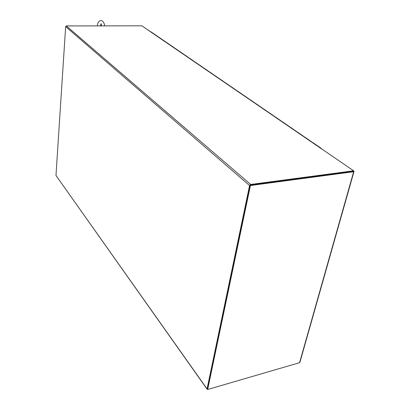 <?xml version="1.0" encoding="UTF-8"?>
<svg xmlns="http://www.w3.org/2000/svg" width="410" height="410" viewBox="0 0 410 410"><rect width="100%" height="100%" fill="white"/><g stroke="black" fill="none" stroke-linecap="round" stroke-linejoin="round"><path stroke-width="0.61" d="M353.589 171.037L354.014 171.462L353.676 171.713L250.418 185.515L207.66 389.5L299.577 362.686L299.915 362.312L353.984 171.585M207.66 389.5L207.352 389.069L250.023 185.171L250.418 185.515M250.023 185.171L353.353 171.329M148.348 30.299L141.998 25.815L66.338 25.938L65.651 26.599L55.98 175.465L207.065 389.157M207.603 389.418L207.065 388.936L249.572 185.546L250.679 184.464L66.338 25.938M250.546 185.105L353.492 171.38L353.656 170.791L250.679 184.464M147.882 29.976L353.656 170.791M321.999 149.363L322.332 149.373M320.635 148.251L321.02 148.184L321.312 148.712M155.364 34.86L151.341 32.041M159.408 37.628L155.303 34.753M163.539 40.457L159.346 37.52M167.757 43.342L163.477 40.344M172.062 46.294L167.695 43.234M176.464 49.308L172 46.181M180.964 52.388L176.402 49.195M185.566 55.54L180.902 52.275M190.271 58.758L185.504 55.427M195.083 62.053L190.209 58.645M200.008 65.426L195.022 61.941M205.046 68.875L199.947 65.308M210.207 72.406L204.985 68.757M215.486 76.024L210.14 72.288M220.898 79.73L215.424 75.906M226.438 83.522L220.836 79.607M232.121 87.412L226.376 83.404M237.943 91.399L232.06 87.289M243.914 95.489L237.882 91.276M250.044 99.686L243.858 95.366M256.332 103.986L249.982 99.558M262.784 108.409L256.27 103.863M269.411 112.945L262.723 108.281M276.217 117.603L269.349 112.817M283.213 122.395L276.161 117.475M290.403 127.32L283.156 122.267M297.798 132.384L290.347 127.187M305.409 137.591L297.742 132.251M313.24 142.952L305.353 137.458M150.844 31.924L151.141 31.903M313.184 142.818L321.02 148.184M104.073 25.876L103.315 25.876M299.577 362.686L353.676 171.713M55.98 175.465L207.065 388.936M249.572 185.546L65.651 26.599M322.193 149.317L148.03 29.997M97.385 25.886C97.59 22.427 98.912 20.649 101.342 20.546L102.054 20.797C103.638 22.068 104.499 23.759 104.632 25.876M100.404 25.881L100.947 23.826M101.009 23.626L101.572 25.881"/></g></svg>
